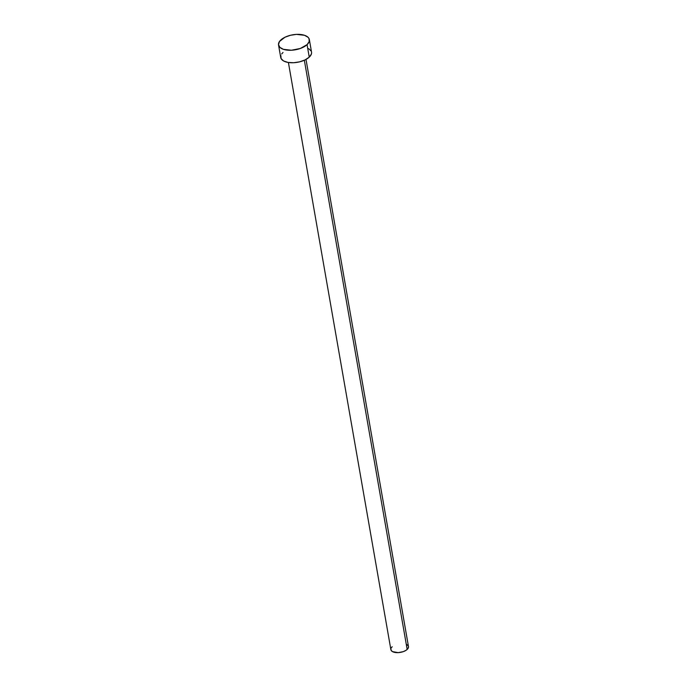 <?xml version="1.0" encoding="UTF-8"?>
<svg xmlns="http://www.w3.org/2000/svg" width="687" height="687" viewBox="0 0 687 687"><rect width="100%" height="100%" fill="white"/><g stroke="black" fill="none" stroke-linecap="round" stroke-linejoin="round"><path stroke-width="1.03" d="M288.403 62.491L390.869 649.636A8.94 4.345 -9.9 0 0 397.61 652.65A8.94 4.345 -9.9 0 0 407.176 649.438L304.341 60.241L407.176 649.438A8.94 4.345 -9.9 0 0 408.482 646.561L306.007 59.426M307.072 44.646A15.638 7.609 170.1 0 1 290.326 50.271A15.638 7.609 170.1 0 1 278.544 44.998A15.638 7.609 170.1 0 1 280.828 39.975A15.638 7.609 170.1 0 1 297.574 34.35A15.638 7.609 170.1 0 1 309.356 39.623A15.638 7.609 170.1 0 1 307.072 44.646L309.253 57.141L307.072 44.646L300.313 48.476L291.408 50.237L283.362 49.318L279.858 47.343L278.493 44.595L279.48 41.503L284.959 37.235L290.455 35.277L296.483 34.384L304.53 35.303L308.042 37.278L309.013 38.575L309.202 41.555L307.072 44.646M278.544 44.998L280.725 57.502A15.638 7.609 -9.9 0 0 292.507 62.766A15.638 7.609 -9.9 0 0 309.253 57.141A15.638 7.609 -9.9 0 0 311.537 52.118L309.356 39.623M308.712 48.674L311.194 51.078M311.58 52.521L311.383 54.058L309.253 57.141L305.122 59.881L299.618 61.839L293.589 62.732L287.947 62.423L283.551 60.945L281.069 58.541L280.88 55.561M281.661 54.007L283.01 52.47M406.867 644.595L408.284 645.969M408.507 646.793L407.941 648.562L406.12 650.263L403.312 651.628L398.228 652.633L392.483 651.611L391.066 650.237L390.963 648.537M391.41 647.643L392.183 646.768"/></g></svg>
